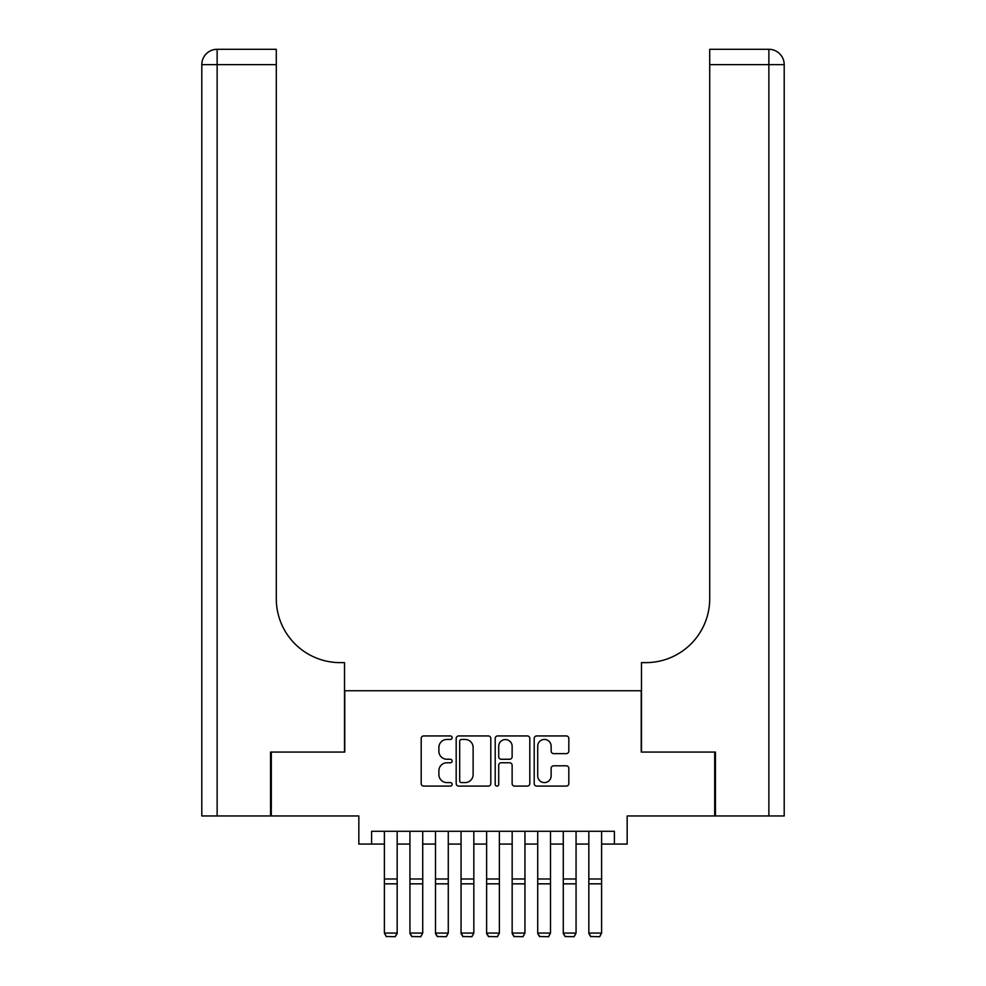 <?xml version="1.0" encoding="UTF-8"?>
<svg xmlns="http://www.w3.org/2000/svg" width="986" height="986" viewBox="0 0 986 986"><rect width="100%" height="100%" fill="white"/><g stroke="black" fill="none" stroke-linecap="round" stroke-linejoin="round"><path stroke-width="1.48" d="M452.118 737.688A1.75 1.75 0 0 0 450.355 735.938L423.709 735.938A2.514 2.514 0 0 0 421.195 738.44L421.195 783.599A2.514 2.514 0 0 0 423.709 786.101L450.355 786.101A1.75 1.75 0 0 0 452.118 784.351A1.75 1.75 0 0 0 450.355 782.588L446.904 782.588A8.024 8.024 0 0 1 438.881 774.565L438.881 770.805A8.024 8.024 0 0 1 446.904 762.77L450.355 762.77A1.75 1.75 0 0 0 452.118 761.019A1.75 1.75 0 0 0 450.355 759.257L446.904 759.257A8.024 8.024 0 0 1 438.881 751.233L438.881 747.474A8.024 8.024 0 0 1 446.904 739.451L450.355 739.451A1.75 1.75 0 0 0 452.118 737.688M566.309 753.612A2.514 2.514 0 0 0 568.823 751.11L568.823 738.44A2.514 2.514 0 0 0 566.309 735.938L536.704 735.938A2.514 2.514 0 0 0 534.202 738.44L534.202 783.599A2.514 2.514 0 0 0 536.704 786.101L566.309 786.101A2.514 2.514 0 0 0 568.823 783.599L568.823 768.291A2.514 2.514 0 0 0 566.309 765.789L553.639 765.789A2.514 2.514 0 0 0 551.137 768.291L551.137 775.883A6.705 6.705 0 0 1 544.42 782.588A6.705 6.705 0 0 1 537.715 775.883L537.715 746.155A6.705 6.705 0 0 1 544.42 739.451A6.705 6.705 0 0 1 551.137 746.155L551.137 751.11A2.514 2.514 0 0 0 553.639 753.612L566.309 753.612M371.611 844.078L371.611 831.297L614.389 831.297L614.389 844.078L627.17 844.078L627.17 815.964L714.69 815.964L714.69 752.072L641.22 752.072L641.22 690.742L344.78 690.742L344.78 752.072L271.31 752.072L271.31 815.964L358.83 815.964L358.83 844.078L384.392 844.078M490.806 738.44A2.514 2.514 0 0 0 488.292 735.938L458.7 735.938A2.514 2.514 0 0 0 456.185 738.44L456.185 783.599A2.514 2.514 0 0 0 458.7 786.101L488.292 786.101A2.514 2.514 0 0 0 490.806 783.599L490.806 738.44M497.708 735.938L527.3 735.938A2.514 2.514 0 0 1 529.815 738.44L529.815 783.599A2.514 2.514 0 0 1 527.3 786.101L514.63 786.101A2.514 2.514 0 0 1 512.128 783.599L512.128 765.284A2.514 2.514 0 0 0 509.614 762.77L501.221 762.77A2.514 2.514 0 0 0 498.706 765.284L498.706 784.351A1.75 1.75 0 0 1 496.956 786.101A1.75 1.75 0 0 1 495.194 784.351L495.194 738.44A2.514 2.514 0 0 1 497.708 735.938M397.173 844.078L409.942 844.078M422.723 844.078L435.504 844.078M448.273 844.078L461.054 844.078M473.835 844.078L486.616 844.078M499.384 844.078L512.165 844.078M524.946 844.078L537.727 844.078M550.496 844.078L563.277 844.078M576.058 844.078L588.827 844.078M601.608 844.078L614.389 844.078M461.46 739.451A1.75 1.75 0 0 0 459.698 741.201L459.698 780.838A1.75 1.75 0 0 0 461.46 782.588L465.096 782.588A8.024 8.024 0 0 0 473.12 774.565L473.12 747.474A8.024 8.024 0 0 0 465.096 739.451L461.46 739.451M512.128 746.279A6.705 6.705 0 0 0 505.411 739.574A6.705 6.705 0 0 0 498.706 746.279L498.706 756.755A2.514 2.514 0 0 0 501.221 759.257L509.614 759.257A2.514 2.514 0 0 0 512.128 756.755L512.128 746.279M397.173 831.297L397.173 933.52L395.25 936.7L386.302 936.515L395.25 936.7M386.302 936.7L384.392 933.064L397.173 933.064L395.25 936.515M384.392 831.297L384.392 933.064L386.302 936.515M270.546 752.072L344.521 752.072L344.521 662.629L340.182 662.629A63.893 63.893 0 0 1 276.29 598.736L276.29 64.632L217.13 64.632L217.13 815.964L270.546 815.964L270.546 752.072M217.13 815.964L201.797 815.964L201.797 64.632A15.332 15.332 0 0 1 217.13 49.3L276.29 49.3L276.29 64.632M340.182 662.629A63.893 63.893 0 0 1 276.29 598.736M217.13 49.3A15.332 15.332 0 0 0 201.797 64.632L217.13 64.632L217.13 49.3M784.203 815.964L715.454 815.964L715.454 752.072L641.479 752.072L641.479 662.629L645.818 662.629A63.893 63.893 0 0 0 709.71 598.736L709.71 49.3L768.87 49.3A15.332 15.332 0 0 1 784.203 64.632L784.203 815.964L784.203 64.632L709.71 64.632M765.037 49.3L709.71 49.3M645.818 662.629A63.893 63.893 0 0 0 709.71 598.736M409.942 933.52L411.865 936.7L409.942 933.064L422.723 933.064L420.8 936.7L411.865 936.515L420.8 936.7M435.504 933.52L437.414 936.7L435.504 933.064L448.273 933.064L446.362 936.7L437.414 936.515L446.362 936.7M461.054 933.52L462.976 936.7L461.054 933.064L473.835 933.064L471.912 936.7L462.976 936.515L471.912 936.7M486.616 933.52L488.526 936.7L486.616 933.064L499.384 933.064L497.474 936.7L488.526 936.515L497.474 936.7M422.723 831.297L422.723 933.064L420.8 936.515M409.942 831.297L409.942 933.064L411.865 936.515M448.273 831.297L448.273 933.064L446.362 936.515M435.504 831.297L435.504 933.064L437.414 936.515M473.835 831.297L473.835 933.064L471.912 936.515M461.054 831.297L461.054 933.064L462.976 936.515M499.384 831.297L499.384 933.064L497.474 936.515M486.616 831.297L486.616 933.064L488.526 936.515M512.165 933.52L514.088 936.7L512.165 933.064L524.946 933.064L523.024 936.7L514.088 936.515L523.024 936.7M524.946 831.297L524.946 933.064L523.024 936.515M512.165 831.297L512.165 933.064L514.088 936.515M537.727 933.52L539.638 936.7L537.727 933.064L550.496 933.064L548.586 936.7L539.638 936.515L548.586 936.7M550.496 831.297L550.496 933.064L548.586 936.515M537.727 831.297L537.727 933.064L539.638 936.515M563.277 933.52L565.2 936.7L563.277 933.064L576.058 933.064L574.135 936.7L565.2 936.515L574.135 936.7M576.058 831.297L576.058 933.064L574.135 936.515M563.277 831.297L563.277 933.064L565.2 936.515M588.827 933.52L590.75 936.7L588.827 933.064L601.608 933.064L599.698 936.7L590.75 936.515L599.698 936.7M601.608 831.297L601.608 933.064L599.698 936.515M588.827 831.297L588.827 933.064L590.75 936.515M397.173 878.994L384.392 878.994M397.173 883.838L384.392 883.838M768.87 815.964L768.87 49.3M422.723 878.994L409.942 878.994M422.723 883.838L409.942 883.838M448.273 878.994L435.504 878.994M448.273 883.838L435.504 883.838M473.835 878.994L461.054 878.994M473.835 883.838L461.054 883.838M499.384 878.994L486.616 878.994M499.384 883.838L486.616 883.838M524.946 878.994L512.165 878.994M524.946 883.838L512.165 883.838M550.496 878.994L537.727 878.994M550.496 883.838L537.727 883.838M576.058 878.994L563.277 878.994M576.058 883.838L563.277 883.838M601.608 878.994L588.827 878.994M601.608 883.838L588.827 883.838"/></g></svg>
